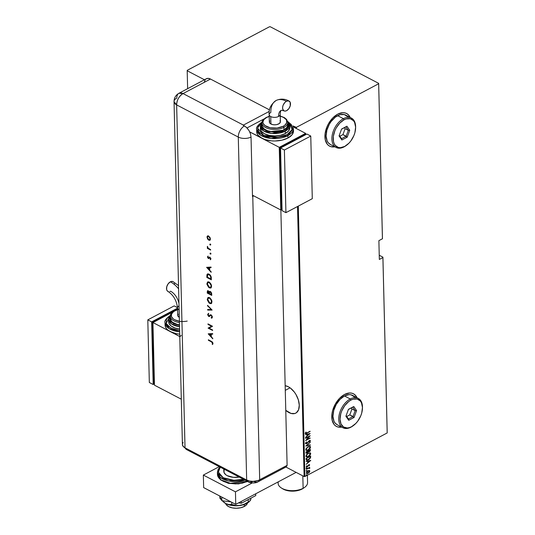 <?xml version="1.0" encoding="UTF-8"?>
<svg xmlns="http://www.w3.org/2000/svg" width="535" height="535" viewBox="0 0 535 535"><rect width="100%" height="100%" fill="white"/><g stroke="black" fill="none" stroke-linecap="round" stroke-linejoin="round"><path stroke-width="0.8" d="M285.282 390.349L290.05 387.815L285.282 390.349M299.272 405.222A15.187 8.894 62.1 0 1 295.788 413.114A15.187 8.894 62.1 0 1 285.77 410.325L291.053 413.441L294.825 413.508L296.397 412.739L298.59 409.743L299.272 405.222L298.349 399.859L295.949 394.469L294.303 392.021L290.438 388.102L288.365 386.772L285.168 385.702A15.187 8.894 62.1 0 1 299.272 405.222M336.361 426.402A18.411 11.362 117.6 0 0 341.544 427.03M341.678 427.097A18.411 11.362 -62.4 0 1 336.435 426.435A18.411 11.362 -62.4 0 1 332.502 411.04A18.411 11.362 -62.4 0 1 344.573 394.455L339.558 398.321L335.358 403.985L332.623 410.579L331.947 413.916L332.095 420.022L334.201 424.623L335.9 426.127L337.946 427.017L341.678 427.097M329.513 146.108A18.411 11.362 117.6 0 0 334.696 146.737M334.823 146.804A18.411 11.362 -62.4 0 1 329.58 146.142A18.411 11.362 -62.4 0 1 325.654 130.747A18.411 11.362 -62.4 0 1 337.719 114.162L332.703 118.028L328.51 123.692L326.925 126.935L325.099 133.623L325.247 139.729L327.353 144.33L329.052 145.834L331.098 146.724L334.823 146.804M387.2 432.541L382.913 257.161L379.235 255.242L382.913 257.161L387.186 432.949L304.903 476.538L298.296 206.102L304.903 476.538L387.186 432.949L382.899 257.569L379.342 259.455L382.899 257.569L382.913 257.161L387.2 432.541M187.631 88.663L187.196 70.76L204.437 79.762L187.196 70.76L187.631 88.663M292.772 125.885L295.587 127.357L295.608 128.139L295.587 127.357L296.37 127.35L378.653 83.754L382.438 238.777L378.88 240.663L379.342 259.455L378.88 240.663L382.438 238.777L382.451 238.369L378.66 83.346L270.269 26.75L269.486 26.757L187.203 70.346L187.196 70.76L187.203 70.346L269.486 26.757L270.269 26.75L378.66 83.346L382.438 238.777L378.66 83.346L378.653 83.754L296.37 127.35L296.397 128.554L296.37 127.35L292.772 125.885M297.527 206.51L304.121 476.551L285.871 467.022L304.121 476.551L304.903 476.538L304.121 476.551L297.527 206.51M309.016 470.372L309.852 471.148L309.27 470.512L308.066 470.807L306.849 471.823L306.361 472.993L307.297 473.629L309.183 472.525L309.798 470.874L309.27 470.512L308.066 470.807L306.401 473.415M309.671 468.533L309.712 467.998L309.21 467.857L309.698 467.309L306.334 469.376L308.735 468.192L309.671 468.533L309.21 467.857L309.698 467.309L306.328 469.095L308.621 468.225L309.671 468.533M309.397 464.634L309.698 464.955L308.534 464.962L307.083 466.694L306.642 466.6L306.649 465.798L306.448 467.075L307.464 466.761L308.896 465.035L309.237 465.845L309.551 464.674M306.087 459.425L306.916 460.354L309.29 459.311L310.554 457.753L310.681 455.974L306.067 458.415L306.448 460.267L308.381 459.893L310.554 457.753L310.681 455.974L306.067 458.415L306.087 459.425M309.39 451.46L310.521 449.507L305.906 451.955L306.067 453.239L307.264 453.158L308.427 451.888L310.193 451.112L310.521 449.507L305.906 451.955L306.18 453.319M305.759 446.05L310.414 445.08L306.655 445.615L310.34 442.198L305.759 446.05L310.414 445.08L306.655 445.615L310.34 442.198L305.759 446.05M305.572 438.392L309.203 436.466L305.625 440.572L310.246 438.125L306.602 439.77L310.186 435.664L305.572 438.392L309.203 436.466L305.625 440.572L310.246 438.125L306.602 439.77L310.186 435.664L305.572 438.392M305.331 433.27L306.963 433.169L310.073 431.237L306.234 433.23L305.819 433.129L306.201 432.18L305.846 432.2L305.345 433.404L306.007 433.611L310.079 431.518L307.003 432.868L305.806 433.042L306.201 432.18L305.846 432.2L305.505 433.611M357.012 397.719L355.708 395.606L354.01 394.108L351.963 393.218L349.649 392.978L344.573 394.455A18.411 11.362 -62.4 0 1 353.474 393.793A18.411 11.362 -62.4 0 1 357.012 397.719M350.164 117.426L348.853 115.313L347.155 113.815L345.115 112.925L342.795 112.684L337.719 114.162A18.411 11.362 -62.4 0 1 346.627 113.5A18.411 11.362 -62.4 0 1 350.164 117.426M310.133 433.49L305.478 434.527L306.976 434.5L307.01 435.864L305.552 437.409L310.133 433.49L305.478 434.527L306.976 434.5L307.01 435.864L305.552 437.409L310.133 433.49M310.079 440.412L310.427 440.807L309.33 440.599L306.849 443.341L305.793 442.987L306.562 441.856L305.579 443.368L306.067 443.836L307.057 443.502L309.551 440.793L309.952 440.967L309.671 442.057L310.42 440.706L309.504 440.519L306.849 443.341L306.06 443.194L306.562 441.856L305.632 443.034L305.799 443.762M308.093 446.738L306 448.731L306.047 450.363L308.2 450.095L310.32 448.089L310.253 446.451L308.093 446.738L305.732 449.701L306.12 450.41L308.2 450.095L310.581 447.106L310.173 446.404L308.093 446.738M308.254 453.198L306.154 455.191L306.207 456.83L308.361 456.562L310.474 454.549L310.414 452.918L308.254 453.198L305.886 456.168L306.281 456.877L308.361 456.562L310.741 453.566L310.333 452.871L308.254 453.198M310.788 460.401L306.14 461.437L307.638 461.411L307.672 462.782L306.207 464.32L310.788 460.401L306.14 461.437L307.638 461.411L307.672 462.782L306.207 464.32L310.788 460.401M306.622 467.871L306.394 468.499L307.016 467.951M306.689 470.472L306.461 471.101L307.083 470.546M306.789 474.685L306.562 475.314L307.184 474.766M350.037 117.359A18.411 11.362 117.6 0 0 346.553 113.467M350.01 117.312L348.726 115.246L347.028 113.748M330.971 146.657L333.285 146.898M356.885 397.652A18.411 11.362 117.6 0 0 353.408 393.76M356.865 397.605L355.574 395.539L353.882 394.041M337.819 426.95L340.133 427.191M305.304 433.497L306.709 433.036L305.07 433.136M305.946 432.046L305.819 433.116M305.612 433.056L305.853 432.193M309.678 433.591L309.217 433.979L309.678 433.591M307.451 435.457L307.01 435.831L307.451 435.457M306.722 434.366L305.485 434.641L306.722 434.366M307.224 435.336L307.197 434.26L309.243 433.992L307.485 435.47L307.197 434.26L307.224 435.336M307.458 434.393L309.243 433.992L307.197 434.26L309.243 433.992L307.485 435.47L307.458 434.393M309.578 435.985L309.17 436.446L309.578 435.985M309.986 437.978L305.973 440.118L309.986 437.978M308.949 436.333L305.565 438.125L308.949 436.333M306.849 443.341L306.053 443.12M305.793 442.987L306.588 443.207L305.793 442.987L306.187 443.334M310.427 440.807L309.411 441.923L310.427 440.807L309.972 440.325M306.809 443.361L309.103 440.74L309.952 441.021L309.671 442.057L310.039 440.365M309.357 440.873L309.952 441.021M305.579 443.368L306.849 443.622L305.318 443.234M305.632 443.669L307.003 443.214M309.103 440.74L309.631 440.706M310.153 444.832L305.96 445.882L310.153 444.832M310.039 446.344L310.581 447.106L309.625 448.597M305.96 450.316L308.327 449.741L306.007 450.336M309.611 448.611L310.313 447.207L309.999 446.317M307.692 446.966L309.745 446.765L310.113 447.367L308.193 449.815L306.575 450.075L305.953 449.393L306.388 448.149L305.946 449.306L306.448 449.995L305.946 449.306L307.846 446.879L309.678 446.765M306.575 450.075L306.254 449.046L307.19 447.661L308.728 446.752L309.852 446.825L310.053 447.768L309.116 449.166L307.565 450.082L306.448 449.995M309.611 446.705L307.732 446.946M306.187 452.63L306.127 451.848L307.846 450.938L308.066 451.881L307.264 453.158L308.167 451.754L309.417 451.727L310.28 449.988L309.919 450.998M305.926 452.824L307.264 453.158L306.067 453.232M305.973 453.205L307.344 452.811M309.404 451.453L308.575 450.824L310.053 450.042L308.32 450.691L310.053 450.042L309.31 451.5L308.441 451.359L308.32 450.691L310.053 450.042L309.404 451.453L308.32 450.878M306.334 452.824L306.388 451.981L308.1 451.072L306.127 451.848L308.1 451.072L307.384 452.804L306.127 451.848L306.14 452.262M308.748 451.533L308.581 451.012M310.193 452.811L310.741 453.566L309.778 455.064M308.474 456.208L306.167 456.803M309.772 455.078L310.474 453.673L310.16 452.784M306.114 456.783L308.488 456.201L306.729 456.542L306.107 455.766L306.542 454.616M306.468 456.402L306.107 455.766L306.608 456.455L306.361 455.9L308.006 453.346L309.832 453.232M309.765 453.172L308.006 453.346L309.905 453.225L310.267 453.834L308.354 456.281L306.608 456.462M306.528 454.636L306.361 455.9L307.645 453.874L308.889 453.219L310.012 453.292L310.046 454.63L308.508 456.194M309.611 458.656L310.347 457.472L310.427 456.108L310.554 457.753L309.658 458.602M308.514 459.538L306.328 460.187L308.728 459.398M306.642 459.759L306.542 458.448L310.213 456.502L310.113 457.813L309.357 458.923L307.016 459.939L306.415 459.525L306.287 458.314L309.959 456.368L306.287 458.314L310.213 456.502L310.113 457.813L308.374 459.612L306.782 459.806M306.555 458.823L306.695 459.705L306.555 458.823M310.333 460.501L309.872 460.889L310.333 460.501M308.113 462.367L307.665 462.742L308.113 462.367L307.859 461.17L309.899 460.902L308.14 462.387L307.859 461.17L308.14 462.387L308.113 461.304L309.899 460.902L307.859 461.17L309.899 460.902L308.14 462.387M307.378 461.277L306.14 461.551L307.378 461.277M308.26 465.176L307.926 465.711L308.568 464.935L309.284 465.169L309.003 465.724M308.822 465.069L309.284 465.169M307.719 466.533L307.926 465.711L306.943 466.794L307.719 466.533M306.709 465.691L306.381 467.048M309.698 464.955L308.802 464.795L307.177 466.654L306.368 466.366L306.916 466.52L306.368 466.366L306.588 465.845M307.177 466.654L306.622 466.507M309.136 465.51L309.337 464.567M306.187 466.941L307.21 466.627M307.592 466.246L308.08 465.437M308.568 464.935L308.969 464.902M306.14 468.366L306.762 467.811L306.642 468.433L305.993 468.219M306.247 468.352L306.642 468.433M308.949 467.717L309.705 467.59L308.949 467.717L309.778 468.199L309.21 467.857M309.778 468.199L309.364 468.406L309.457 467.864M308.621 468.225L309.364 468.366M308.367 468.092L306.328 469.108L308.28 468.118L309.243 468.178M306.207 470.967L306.822 470.412L306.702 471.034L306.053 470.82M306.308 470.954L306.702 471.034M309.852 471.148L309.063 472.231L309.852 471.148L309.27 470.512M308.153 473.04L309.076 472.244M306.361 472.993L308.127 473.335L306.542 473.475M309.049 470.88L309.437 471.362L308.12 473.06L306.776 472.773L308.073 471.088L309.437 471.362L309.17 472.117L309.417 470.539M306.481 473.455L308.18 473.02M306.675 473.027L307.023 473.154L306.528 472.759L306.776 471.883M307.705 471.021L309.009 470.847M309.183 471.228L307.786 470.974M306.675 472.057L306.776 472.773L308.073 471.088L309.103 470.894L309.437 471.362M306.308 475.18L306.929 474.632L306.802 475.247L306.154 475.04M306.415 475.174L306.802 475.247M307.257 452.877L306.635 452.978L306.394 452.396M309.17 472.117L307.692 473.234L306.776 472.773M281.383 487.994L282.56 488.743A13.255 6.968 -1.4 0 0 302.128 489.01L303.124 488.294A14.726 7.737 178.6 0 1 281.383 487.994A14.726 7.737 178.6 0 1 278.361 481.794M278.093 481.941L278.126 483.292A14.726 7.737 -1.4 0 0 287.208 490.18A14.726 7.737 -1.4 0 0 303.124 488.294L302.817 475.869L303.124 488.294A14.726 7.737 -1.4 0 0 307.572 482.57L307.391 475.22M282.52 488.716L287.643 490.675L292.705 491.157L300.095 489.899L303.8 487.94M304.542 487.425A14.726 7.737 178.6 0 1 303.124 488.294L302.128 489.01A13.255 6.968 -1.4 0 0 303.405 488.228L304.542 487.425M247.598 502.325L246.702 504.552L244.261 506.464L240.65 507.762L236.41 508.25L232.197 507.855L228.646 506.632L226.298 504.772L225.636 503.502A11.048 5.805 -1.4 0 0 233.039 508.009A11.048 5.805 -1.4 0 0 244.261 506.464L244.214 504.498L244.261 506.464A11.048 5.805 -1.4 0 0 247.518 502.967M223.77 468.994L223.831 471.415A11.964 6.286 -1.4 0 0 239.259 477.086L233.307 477.32L227.221 475.662L225.757 474.726L224.025 472.479L224.091 470.024L224.8 468.834M247.344 481.306L230.378 483.279L220.955 479.882L217.457 474.391A18.411 9.677 -1.4 0 0 227.984 482.831A18.411 9.677 -1.4 0 0 247.344 481.306M243.425 479.26L233.942 480.296L223.262 477.762L218.36 472.164L220.266 467.169L218.688 469.516L218.307 471.308L219.551 474.819L223.262 477.762L225.884 478.878L232.157 480.183L235.56 480.323L243.425 479.26M219.938 466.995L218.106 469.402L217.404 472.358L220.26 477.36L228.271 480.865L245.057 480.109A18.411 9.677 178.6 0 1 217.404 472.358L217.457 474.391L220.587 479.902L228.391 483.332L238.456 483.914L247.732 481.507M248.079 481.099L242.362 483.152L235.647 483.921L228.973 483.292L223.356 481.36M235.453 491.839L252.212 482.958L235.453 491.839L235.754 504.365L296.136 472.378L235.754 504.365L235.453 491.839L203.347 475.073L203.648 487.599L235.754 504.365L203.648 487.599L203.347 475.073L235.453 491.839M219.263 466.64L203.347 475.073L219.263 466.64M255.717 493.792L255.763 495.584L241.298 503.248L241.252 501.455L241.298 503.248L238.55 502.887L241.298 503.248L255.763 495.584L255.717 493.792M231.053 501.91L221.864 500.707L221.778 497.068L221.864 500.707L219.517 495.885L221.864 500.707L231.053 501.91M251.022 498.908L249.404 501.509L248.26 501.944L248.2 499.59L248.26 501.944L244.368 504.184L240.075 505.495L235.761 505.481L231.775 504.431L231.722 502.258L231.775 504.431L228.987 504.599L225.904 503.642L222.152 500.747L225.904 503.642L223.603 502.064M221.61 500.185L219.912 498.239L219.872 496.62L219.912 498.239L221.61 500.185M250.005 500.887L250.621 499.911L249.979 500.874M249.404 501.509L244.368 504.184L240.075 505.495A14.726 7.737 -1.4 0 0 249.143 501.763L245.257 504.104L238.182 505.715L232.451 505.582L225.904 503.642A14.726 7.737 -1.4 0 0 240.075 505.495L235.761 505.481L231.775 504.431L228.987 504.599L225.904 503.642A14.726 7.737 -1.4 0 1 223.958 502.378L223.657 502.124M283.169 467.603L284.827 467.53M285.55 467.229L287.114 465.35L258.278 480.497L253.142 481.366L249.631 481.039L246.668 480.015L185.023 447.828L183.07 446.284L182.415 444.438L183.07 446.284L185.023 447.828A9.209 4.835 178.6 0 1 182.756 445.795M258.017 481.814A9.209 5.39 -117.9 0 0 259.689 479.875A9.209 5.39 62.1 0 1 258.03 481.808A9.209 5.39 62.1 0 1 253.918 481.5L252.828 481.513A9.209 5.678 -62.4 0 1 248.374 481.848A9.209 5.678 -62.4 0 1 246.668 480.015L185.023 447.828A9.209 5.678 117.6 0 0 186.728 449.661L182.789 445.856M182.616 443.488L183.164 442.579L182.616 443.488M186.748 449.667A9.209 5.678 -62.4 0 1 185.023 447.828L176.644 104.9L238.289 137.087L246.668 480.015A9.209 5.678 117.6 0 0 248.394 481.854M186.728 449.661L248.374 481.848C249.056 482.684 254.841 483.854 258.03 481.808L285.463 467.276A9.209 5.39 -117.9 0 0 287.114 465.35L259.689 479.875A9.209 4.835 178.6 0 1 246.668 480.015L185.023 447.828L246.668 480.015L249.631 481.039L253.142 481.366L256.673 480.958L259.689 479.875L252.761 196.452L253.817 195.897L252.761 196.452A9.209 4.835 178.6 0 1 252.493 196.592L251.035 137.087A9.209 4.835 178.6 0 1 238.289 137.087L246.668 480.015A9.209 4.835 -1.4 0 0 259.689 479.875L287.114 465.35L259.689 479.875L252.761 196.452A9.209 4.835 178.6 0 1 252.493 196.592L251.035 137.087L250.474 133.837L249.022 130.573L246.301 127.223L243.144 125.243A9.209 5.678 -62.4 0 1 243.405 125.096L269.326 111.367L243.405 125.096L183.044 93.578L243.405 125.096A9.209 5.678 117.6 0 0 243.144 125.243L244.428 125.912A9.209 5.678 117.6 0 0 238.289 137.087A9.209 5.678 -62.4 0 1 244.428 125.912L246.896 127.791L249.022 130.573L250.474 133.837L251.035 137.087A9.209 4.835 -1.4 0 1 238.289 137.087L176.644 104.9A9.209 4.835 178.6 0 1 174.035 101.637A9.209 4.835 178.6 0 1 176.817 98.059A9.209 5.39 62.1 0 1 178.931 93.277A9.209 5.39 62.1 0 1 183.044 93.578L210.476 79.046L208.028 78.364L205.988 78.973M210.817 244.669L210.188 245.063L210.543 244.716L210.021 244.107L209.921 244.796L210.449 244.93L210.068 244.274L210.188 245.063L210.549 244.803L210.161 244.154L209.8 244.415L210.429 244.013M211.037 253.73L210.409 254.132L210.763 253.777L210.181 253.182L210.141 253.857L210.67 253.991L210.288 253.336L210.409 254.132L210.77 253.871L210.389 253.215L210.021 253.476L210.65 253.075M206.604 267.339L211.164 272.282L209.693 270.162L209.626 267.674L211.051 267.62L211.037 267.085L206.604 267.339L211.164 272.282L209.693 270.162L209.626 267.674L211.051 267.62L211.037 267.085L206.604 267.339M209.345 287.843L210.569 288.064L211.272 287.583L211.419 284.981L209.646 282.36L208.489 281.825L207.52 282.039L206.951 284.339L208.657 287.369L209.606 287.703L207.159 283.617L209.345 287.843L210.83 287.964L211.619 286.178L209.185 282.072L207.674 281.938L206.891 283.751L207.807 281.878L207.179 283.062L207.366 284.807L209.345 287.843M209.727 303.445L210.95 303.666L211.653 303.185L211.8 300.583L210.028 297.962L208.871 297.42L207.901 297.634L207.333 299.934L209.038 302.964L209.987 303.305L207.54 299.212L209.727 303.445L211.211 303.566L212 301.773L209.566 297.667L208.055 297.534L207.272 299.353L208.189 297.473L207.56 298.664L207.747 300.409L209.727 303.445M208.958 315.804L209.533 315.75L208.697 315.944L208.108 314.847L208.657 314.078L208.369 313.483L207.654 314.68L208.516 316.312L209.332 316.526L210.583 315.356L211.205 315.389L211.907 316.713L211.191 317.623L211.432 318.205L212.228 317.75L212.275 316.419L210.884 314.761L208.637 315.911L208.108 314.847L208.657 314.078L208.416 313.443M208.235 333.88L212.79 338.822L211.318 336.702L211.258 334.214L212.676 334.161L212.662 333.626L208.229 333.807L212.79 338.822L211.318 336.702L211.258 334.214L212.676 334.161L212.662 333.626L208.235 333.88M211.378 341.832L212.428 342.714L212.529 344.513L213.017 343.463L212.489 342.106L208.376 339.778L208.389 340.273L211.639 341.691L208.389 340.273L211.378 341.832L212.555 343.196L212.181 344.045L212.529 344.513L213.017 343.463L211.412 341.363L208.376 339.778L208.389 340.273L208.65 339.919L211.378 341.832M212.576 329.968L209.045 328.129L212.482 326.25L207.988 323.902L208.001 324.391L211.539 326.236L208.088 328.115L212.589 330.463L212.576 329.968L209.045 328.129L212.482 326.25L207.988 323.902L208.001 324.391L211.539 326.236L208.088 328.115L212.589 330.463L212.576 329.968M212.087 310.086L207.533 305.351L211.138 309.551L207.64 309.531L207.647 310.059L212.087 310.012L207.533 305.351L211.138 309.551L207.64 309.531L207.647 310.059L212.087 310.086M211.726 295.4L211.606 293.233L210.897 291.909L209.854 291.368L209.252 291.956L208.423 290.906L207.406 290.9L207.232 293.053L211.726 295.4L211.693 293.916L210.375 291.501L209.252 291.956L208.282 290.826L207.567 290.766L207.232 293.053L211.726 295.4M211.305 278.106L210.997 276.361L209.941 274.803L208.376 273.9L207.259 274.147L206.851 277.458L211.345 279.805L211.305 278.106C211.251 276.334 210.496 275.017 209.045 274.161L207.486 273.98L206.945 274.696L206.851 277.458L211.345 279.805L211.305 278.106M208.617 257.843L209.232 257.469L208.349 257.984L207.934 256.238L207.513 257.228L208.209 258.378L208.877 258.565L209.606 257.689L210.155 257.87L210.476 259.783L210.817 258.385L209.653 257.108L208.262 257.93L207.934 256.238L207.493 257.021L208.195 256.098M210.623 250.079L210.609 249.591L208.128 248.106L207.346 246.495L207.807 248.126L207.326 247.872L207.339 248.367L210.623 250.079L210.609 249.591L208.376 248.334L207.346 246.495L207.807 248.126L207.326 247.872L207.339 248.367L210.623 250.079M207.587 239.005L209.098 240.302L210.309 239.707L210.081 237.614L208.349 235.881L207.513 235.955L207.032 236.784L207.587 239.005L207.272 237.059L207.587 239.005L208.764 240.161L209.867 240.242L210.409 238.971L208.663 236.015L207.513 235.955L207.005 237.199L207.774 235.815L207.272 236.845L207.587 239.005M269.56 109.902L210.476 79.046L183.044 93.578L178.931 93.277L206.356 78.745A9.209 5.39 -117.9 0 1 210.476 79.046L269.56 109.902M205.219 79.742L204.33 82.062M287.114 465.35L280.868 209.927L287.114 465.35M185.023 447.828L176.644 104.9C176.918 99.938 179.051 96.166 183.044 93.578A9.209 5.678 117.6 0 0 176.644 104.9L174.035 101.637L182.415 444.565A9.209 4.835 -1.4 0 0 185.023 447.828M247.036 127.932L264.056 118.917L247.036 127.932M268.737 116.436L269.205 116.189L268.737 116.436M181.271 335.378L180.349 336.381M212.743 344.313L212.181 344.045L212.823 343.055L211.639 341.691L212.689 342.574L212.743 344.313M212.676 334.027L211.258 334.214L212.676 334.027M212.783 338.387L208.55 333.793L212.783 338.387M211.064 334.094L211.111 336.054L211.064 334.094L209.372 334.168L211.064 334.094M209.105 334.308L210.803 334.235L211.111 336.054L209.105 334.308L210.803 334.235L210.85 336.194L209.105 334.308M212.582 330.182L208.088 328.115L212.582 330.182M211.8 326.096L208.001 324.391L208.262 324.043L211.8 326.096M212.489 326.357L209.045 328.129L212.489 326.357M211.452 317.482L212.174 316.673L211.191 317.623L211.432 318.205L212.375 317.054L211.118 314.854L210.309 314.827L208.697 315.944M211.432 318.205L211.479 317.543L212.067 317.977M211.659 317.429L211.191 317.623M211.124 315.342L212.174 316.673L211.124 315.342M209.666 316.359L208.73 316.446L209.446 316.479L210.797 315.249M212.121 317.021L211.7 315.456L210.69 315.302M208.369 313.483L207.647 314.547L208.73 316.446L207.647 314.547L208.637 313.349M208.356 313.477L208.088 315.235L209.593 316.386M211.954 317.268L211.592 317.456M212.014 309.946L207.647 310.059L207.901 309.531L207.914 309.919L212.014 309.946M211.399 309.411L207.547 305.88L207.807 305.632L211.399 309.411M211.345 303.485L209.987 303.305L211.639 303.325M208.63 297.928L210.028 298.129L211.225 299.439L211.8 301.299L211.305 302.803L211.8 301.412L209.84 298.022L208.523 298.002L209.84 298.022L211.8 301.412L210.884 303.051L209.713 302.95L207.734 299.567L208.389 298.055L209.954 298.403L211.298 300.322L211.358 302.556L210.088 303.104L208.329 301.539L207.734 299.453L208.51 298.008M207.841 290.619L207.5 292.912L211.72 295.119L207.232 293.053L207.714 290.712M209.606 291.435L209.252 291.956M210.128 291.842L211.218 292.464L211.519 294.531L210.65 291.856L209.867 292.331L210.65 291.856M208.035 291.281L209.085 291.715L209.386 293.414L208.563 291.18L208.055 291.247M207.68 292.805L208.563 291.18L209.386 293.414L207.68 292.805L207.767 291.421L208.302 291.321L209.125 293.554L207.68 292.805M209.586 293.795L209.606 292.471L210.389 291.996L211.519 294.531L209.586 293.795L209.606 292.471L210.389 291.996L211.084 292.886L211.258 294.671L209.586 293.795M210.964 287.89L209.606 287.703L211.258 287.73M208.249 282.333L209.553 282.473L210.843 283.838L211.419 285.697L210.924 287.208L209.332 287.349L207.353 283.971L208.008 282.46L209.459 282.42L208.142 282.4M209.192 282.56L211.419 285.817L209.192 282.56L210.997 284.974L211.158 285.957L210.502 287.449L208.764 286.961L207.52 284.954L207.633 282.814L209.192 282.56M210.629 287.369L211.158 285.957L210.663 287.349M207.754 273.84L207.165 274.736L207.119 277.317L211.338 279.524L206.851 277.458L206.945 274.696L207.627 273.92M208.075 274.395L209.185 274.442L210.496 275.599L211.138 278.929L207.299 277.204L207.847 274.515L209.325 274.515L207.988 274.462M209.058 274.656L210.971 276.675L209.058 274.656L210.536 276.294L210.857 278.441L210.971 276.675L210.877 279.069L211.124 278.3L210.877 279.069L207.299 277.204L207.533 274.816L209.058 274.656M211.044 267.493L209.626 267.674L211.044 267.493M211.151 271.847L206.925 267.253L211.151 271.847M209.439 267.553L209.486 269.513L209.439 267.553L207.747 267.627L209.439 267.553M207.48 267.767L209.172 267.694L209.486 269.513L207.48 267.767L209.172 267.694L209.225 269.653L207.48 267.767M208.911 257.863L209.673 256.987M209.145 258.425L208.376 258.479L209.004 258.499L209.967 257.516L209.633 257.676L210.663 258.124L209.947 257.703L210.757 258.545L210.161 259.301L210.476 259.783L210.897 258.873L209.914 257.201L209.412 257.128L208.931 257.85M209.412 257.128L208.964 257.83M209.901 257.536L209.573 257.964M208.877 258.565L209.312 258.104M207.493 257.021L208.643 258.345L207.493 257.021M208.028 256.218L207.908 257.529L209.085 258.438M210.389 253.215L210.021 253.476M210.409 254.132L210.77 253.871M210.309 253.175L210.817 254.031M210.616 249.798L207.339 248.367L207.593 248.013L210.616 249.798M207.687 247.391L207.246 246.869L207.607 246.354M207.513 246.615L207.861 247.698M210.161 244.154L209.8 244.415M210.188 245.063L210.549 244.803M210.088 244.114L210.596 244.97M209.994 240.161L208.764 240.161L207.854 238.864L209.031 240.021L210.222 240.048M208.944 236.37L210.161 237.968L209.733 239.647L210.268 238.623L208.944 236.37L208.115 236.303L208.944 236.37M207.413 237.406L207.847 236.443L208.683 236.51L210.268 238.623L209.593 239.74L208.757 239.673L207.413 237.406L207.861 236.437L208.931 236.671L209.894 238.108L209.82 239.54L209.252 239.814L208.255 239.299L207.413 237.406M209.606 292.471L210.389 291.996M173.193 281.718L171.889 281.377L170.364 281.818A23.025 13.489 62.1 0 1 178.61 288.82A23.025 13.489 -117.9 0 0 170.364 281.818A5.524 3.411 117.6 0 0 166.739 286.807A5.524 3.411 117.6 0 0 167.936 291.421C173.414 295.026 176.617 300.523 177.533 307.913A5.524 2.902 178.6 0 1 179.024 305.866M177.533 307.886A5.524 2.902 -1.4 0 0 179.098 309.879L179.278 317.315A5.524 2.902 -1.4 0 0 179.305 317.329L177.807 315.844L178.162 314.165M179.125 309.892A5.524 2.902 178.6 0 1 179.098 309.879A5.524 2.902 178.6 0 1 177.533 307.913L177.714 315.356A5.524 2.902 -1.4 0 0 179.278 317.315L179.098 309.879M165.061 324.812L165.368 326.698L166.365 328.503L168.023 330.162L179.773 336.562L170.277 331.6A18.411 9.677 -1.4 0 1 165.061 325.066L165.001 322.719L169.087 328.597L179.66 331.807A18.411 9.677 178.6 0 1 165.001 322.719C164.225 320.92 166.151 318.378 170.779 315.082M179.626 330.53L170.799 328.089L166.184 323.448L170.043 315.777L167.321 318.138L166.285 319.876L166.191 323.461L167.147 325.18L168.719 326.751L173.48 329.239L179.753 330.543M168.665 321.642L168.906 323.153L171.039 325.922L175.045 328.015L179.593 329.032A14.726 7.737 -1.4 0 1 168.665 321.843L168.605 319.495L171.601 324.023L179.533 326.684A14.726 7.737 178.6 0 1 168.605 319.495L169.207 317.008L170.464 315.322M170.625 315.71L169.508 318.499L170.491 321.267L173.42 323.595L179.506 325.4L170.645 321.461L170.371 316.051M170.505 317.208A12.887 6.774 -1.4 0 0 179.432 322.545A12.887 6.774 178.6 0 1 170.371 316.319C169.889 314.888 171.26 313.062 174.477 310.835A0.923 0.542 62.1 0 1 174.885 310.862A0.923 0.542 -117.9 0 0 174.47 310.835L177.573 309.611M187.21 321.087A11.964 6.286 178.6 0 1 173.066 318.72A11.964 6.286 178.6 0 1 174.885 310.862L173.373 311.831L171.534 314.119L171.467 316.573L173.2 318.827L174.664 319.763L179.399 321.247M170.371 316.319L170.431 318.666A12.887 6.774 -1.4 0 0 179.492 324.892L176.015 324.063L172.504 322.23L171.34 321.074L170.431 318.492M170.277 331.6A18.411 9.677 -1.4 0 0 179.72 334.161L176.196 333.639L170.277 331.6L152.943 322.551L154.475 385.187L181.305 399.197L154.475 385.187L152.943 322.551L172.417 312.233L152.943 322.551L170.277 331.6M177.573 309.504L177.098 309.752L177.573 309.504M153.826 383.381L154.434 383.702L153.826 383.381L152.335 322.311L152.943 322.632L152.335 322.311L177.386 309.043L152.335 322.311L153.826 383.381M149.332 382.505L153.184 384.518L154.441 383.849L153.184 384.518L149.332 382.505L147.8 319.87L151.659 321.876L153.184 384.518L151.659 321.876L147.8 319.87L174.176 305.893L177.52 307.645L174.176 305.893L147.8 319.87L149.332 382.505M177.54 308.167L151.659 321.876L177.54 308.167M177.58 309.778L174.885 310.862M173.019 281.611A5.524 3.411 117.6 0 0 170.364 281.818L168.184 283.777L166.78 286.66L166.619 289.488L167.254 290.873L168.378 291.588M169.822 291.535L170.591 291.214A11.977 7.015 -117.9 0 1 178.971 303.572M174.437 284.419L174.336 283.543M289.094 101.055C284.834 98.714 280.507 98.527 276.12 100.493C270.83 104.412 268.516 109.113 269.172 114.604L269.352 122.04A5.524 2.902 -1.4 0 0 270.917 124L270.737 116.563A5.524 2.902 178.6 0 1 269.172 114.604A5.524 2.902 178.6 0 1 270.837 112.457A23.025 13.489 62.1 0 1 276.073 100.52A23.025 13.489 62.1 0 1 286.419 101.255A5.524 3.411 -62.4 0 1 289.074 101.048A5.524 3.411 -62.4 0 1 290.278 105.662A5.524 3.411 -62.4 0 1 286.653 110.651L285.128 111.099L283.817 110.758L282.681 108.926L282.634 107.094L283.182 105.087L284.914 102.419L286.419 101.255L288.639 100.881L290.151 102.218L290.237 105.816L288.833 108.699L286.653 110.651A5.524 3.411 -62.4 0 1 283.998 110.859A5.524 3.411 -62.4 0 1 282.801 106.244A5.524 3.411 -62.4 0 1 286.419 101.255A23.025 13.489 -117.9 0 0 276.073 100.52M283.978 110.852L281.29 110.257C280.795 110.243 280.434 111.601 280.213 114.329A5.524 2.902 178.6 0 1 278.541 116.476A11.977 7.015 62.1 0 1 281.27 110.27A11.977 7.015 -117.9 0 0 278.541 116.476A5.524 2.902 -1.4 0 0 280.213 114.356M288.077 121.819L292.25 129.443L287.228 134.539A0.923 0.542 62.1 0 1 287.89 135.663L293.447 128.507A18.411 9.677 178.6 0 1 287.89 135.663L287.944 138.01A18.411 9.677 -1.4 0 0 293.508 130.854L293.447 128.507L287.609 121.305M288.994 122.395L288.191 121.947M262.264 122.395L261.448 123.766L261.374 126.601L263.367 129.196L267.125 131.162L274.769 132.299L282.467 130.995L286.325 128.948L288.452 126.307L288.753 124.889L287.77 122.12L288.111 127.002L284.58 130.065A0.923 0.542 62.1 0 1 285.242 131.189L289.689 125.464A14.726 7.737 178.6 0 1 285.242 131.189L285.302 133.536A14.726 7.737 -1.4 0 0 289.749 127.811L288.967 123.003L287.629 121.378M278.735 115.888A11.964 6.286 178.6 0 1 283.222 126.267A0.923 0.542 62.1 0 1 283.884 127.383A12.887 6.774 -1.4 0 0 287.643 121.485M269.212 116.463L266.524 117.546A0.923 0.542 -117.9 0 0 266.109 117.519A0.923 0.542 62.1 0 1 266.524 117.546L263.882 119.619L262.906 122.033L263.106 123.264L264.838 125.511L270.148 127.771L277.05 128.052L283.222 126.267L284.734 125.297L286.573 123.01L286.64 120.556L285.984 119.379L283.443 117.366L280.26 116.195M287.83 124.902L286.787 127.504L283.938 129.731A12.887 6.774 -1.4 0 0 287.83 124.722L287.776 122.375A12.887 6.774 178.6 0 1 283.884 127.383L283.938 129.731L281.965 130.594L277.297 131.657L272.268 131.71L267.647 130.754L264.143 128.922L262.277 126.494L262.063 125.177M256.7 131.503L257.001 133.382L258.004 135.188L261.916 138.291L249.738 131.931L264.678 139.461L271.272 140.839L274.856 140.986L281.918 140.17L287.944 138.01L292.016 134.827L293.508 131.102M279.257 147.339L305.625 133.369L305.659 134.706L305.625 133.369L279.257 147.339L261.916 138.291L279.257 147.339L280.781 209.974L279.257 147.339M282.039 209.312L280.781 209.974L282.039 209.312M304.983 134.499L279.932 147.774L281.423 208.844L282.032 209.158L281.423 208.844L279.932 147.774L304.983 134.499L305.518 134.78L304.983 134.499M293.173 126.869L305.625 133.369L293.173 126.869M252.453 195.188L280.781 209.974L252.453 195.188M280.541 148.095L279.932 147.774L280.541 148.095M282.072 210.65L285.924 212.656L312.293 198.686L310.761 136.05L306.909 134.038L310.761 136.05L284.393 150.021L280.541 148.014L306.909 134.038L280.541 148.014L284.393 150.021L285.924 212.656L282.072 210.65L280.541 148.014L282.072 210.65M285.924 212.656L284.393 150.021L310.761 136.05L312.293 198.686L285.924 212.656M262.411 121.773C257.776 125.076 255.85 127.618 256.639 129.403L256.693 131.75A18.411 9.677 -1.4 0 0 261.916 138.291A18.411 9.677 -1.4 0 0 287.944 138.01L287.89 135.663A18.411 9.677 178.6 0 1 267.995 138.017A18.411 9.677 178.6 0 1 256.639 129.403L260.659 135.248L271.118 138.478L287.89 135.663A0.923 0.542 -117.9 0 0 287.228 134.539L291.093 131.516L292.511 127.985L291.267 124.474L287.549 121.532M261.682 122.462L258.96 124.822L257.542 128.36L258.786 131.864L262.498 134.807L268.122 136.739L274.796 137.368L281.504 136.599L287.228 134.539L277.899 137.187L263.668 135.362L257.556 128.092L261.682 122.462M289.749 128.012L288.552 130.988L285.302 133.536L280.48 135.268L274.829 135.917L269.212 135.388L264.477 133.757L261.347 131.282L260.304 128.326M262.103 122.007L260.839 123.705L260.298 128.534A14.726 7.737 -1.4 0 0 269.386 135.422A14.726 7.737 -1.4 0 0 285.302 133.536L285.242 131.189A14.726 7.737 178.6 0 1 269.332 133.075A14.726 7.737 178.6 0 1 260.244 126.18L263.461 130.854L271.827 133.442L285.242 131.189A0.923 0.542 -117.9 0 0 284.58 130.065L269.125 131.724L261.889 127.624L262.01 122.736M262.063 125.357A12.887 6.774 -1.4 0 0 270.014 131.383A12.887 6.774 -1.4 0 0 283.938 129.731L283.884 127.383A12.887 6.774 178.6 0 1 269.961 129.035A12.887 6.774 178.6 0 1 262.01 123.003L262.063 125.357M279.999 120.743L280.393 121.846L279.424 123.471L276.916 124.568L274.803 124.809L272.689 124.615L270.242 123.572L269.439 122.535L269.8 120.85M262.143 123.899A12.887 6.774 -1.4 0 0 270.757 129.182A12.887 6.774 -1.4 0 0 283.884 127.383A0.923 0.542 -117.9 0 0 283.222 126.267A11.964 6.286 178.6 0 1 266.303 126.447A11.964 6.286 178.6 0 1 266.524 117.546M269.165 114.57A5.524 2.902 -1.4 0 0 270.737 116.563A5.524 2.902 -1.4 0 0 278.541 116.476A5.524 2.902 178.6 0 1 270.737 116.563L270.917 124A5.524 2.902 -1.4 0 0 276.983 124.555A5.524 2.902 -1.4 0 0 280.393 121.773L280.213 114.329M358.276 398.381L352.498 395.365A16.572 10.225 117.6 0 0 344.48 395.96L350.264 398.976A16.572 10.225 -62.4 0 1 358.276 398.381A16.572 10.225 -62.4 0 1 362.462 407.984A16.572 10.225 117.6 0 0 362.469 407.663A16.572 10.225 117.6 0 0 350.264 398.976L350.92 400.093A15.649 9.657 -62.4 0 1 362.456 408.299A15.649 9.657 -62.4 0 1 353.461 425.519A15.649 9.657 -62.4 0 1 351.575 426.716L350.953 427.157A16.572 10.225 117.6 0 0 352.953 425.893L353.461 425.519M353.207 425.699A16.572 10.225 -62.4 0 1 350.953 427.157A16.572 10.225 -62.4 0 1 342.935 427.753A16.572 10.225 -62.4 0 1 339.397 413.903A16.572 10.225 -62.4 0 1 350.264 398.976L344.48 395.96A16.572 10.225 117.6 0 0 333.619 410.88A16.572 10.225 117.6 0 0 337.157 424.736L342.935 427.753M350.92 400.093L348.74 401.504L344.747 405.637L341.745 410.947L340.768 413.796L340.039 419.34L341.016 423.981L343.55 427.01L347.262 427.973L349.382 427.619L351.575 426.716L355.835 423.426L357.748 421.172L360.75 415.862L361.727 413.013L362.456 407.463L361.479 402.822L360.389 401.069L357.206 399.036L353.113 399.19L350.92 400.093L350.264 398.976A16.572 10.225 117.6 0 0 338.735 419.353A16.572 10.225 117.6 0 0 350.953 427.157L351.575 426.716A15.649 9.657 -62.4 0 1 340.039 419.34A15.649 9.657 -62.4 0 1 350.92 400.093M348.452 409.335L353.775 406.513L356.577 410.579L354.05 417.474L348.72 420.296L345.918 416.223L348.452 409.335L345.918 416.223L348.72 420.296L348.439 418.972L346.138 415.635L348.439 418.972L348.72 420.296L354.05 417.474L349.796 414.879L351.963 408.974L355.173 410.646L353.006 416.558L348.439 418.972L353.006 416.558L354.05 417.474L356.577 410.579L355.173 410.646L351.963 408.974L351.268 407.958L351.963 408.974L349.796 414.879L353.006 416.558L355.173 410.646L356.577 410.579L353.775 406.513L348.452 409.335M354.504 396.99L351.134 394.837L349.047 394.623L344.48 395.96L339.966 399.438L336.194 404.534L333.733 410.465L332.957 416.337L333.994 421.252L335.151 423.105L337.19 424.757M346.733 416.497L349.796 414.879L346.733 416.497M348.399 409.482L352.772 407.162L355.173 410.646L352.772 407.162L353.775 406.513L348.399 409.482M351.421 118.088L345.643 115.065A16.572 10.225 117.6 0 0 337.632 115.667L343.41 118.683A16.572 10.225 -62.4 0 1 351.421 118.088A16.572 10.225 -62.4 0 1 355.608 127.691A16.572 10.225 117.6 0 0 355.621 127.37A16.572 10.225 117.6 0 0 343.41 118.683L344.072 119.8A15.649 9.657 -62.4 0 1 355.608 128.005A15.649 9.657 -62.4 0 1 346.613 145.226A15.649 9.657 -62.4 0 1 344.721 146.423L344.099 146.864A16.572 10.225 117.6 0 0 346.105 145.6L346.613 145.226M346.359 145.406A16.572 10.225 -62.4 0 1 344.099 146.864A16.572 10.225 -62.4 0 1 336.087 147.459A16.572 10.225 -62.4 0 1 332.549 133.61A16.572 10.225 -62.4 0 1 343.41 118.683L337.632 115.667A16.572 10.225 117.6 0 0 326.771 130.587A16.572 10.225 117.6 0 0 330.309 144.443L336.087 147.459M344.072 119.8L339.805 123.083L336.241 127.898L334.897 130.654L333.338 136.338L333.465 141.528L334.168 143.688L335.258 145.44L338.441 147.473L340.407 147.68L344.721 146.423L348.987 143.133L350.893 140.879L353.896 135.569L354.879 132.72L355.608 127.169L354.631 122.528L353.535 120.776L350.351 118.743L346.265 118.897L344.072 119.8L343.41 118.683A16.572 10.225 117.6 0 0 331.887 139.06A16.572 10.225 117.6 0 0 344.099 146.864L344.721 146.423A15.649 9.657 -62.4 0 1 333.191 139.046A15.649 9.657 -62.4 0 1 344.072 119.8M341.597 129.042L346.927 126.22L349.729 130.286L347.195 137.181L341.865 140.003L339.07 135.93L341.597 129.042L339.07 135.93L341.865 140.003L341.584 138.679L339.284 135.335L341.584 138.679L341.865 140.003L347.195 137.181L342.942 134.586L345.115 128.681L348.325 130.353L346.152 136.264L341.584 138.679L346.152 136.264L347.195 137.181L349.729 130.286L348.325 130.353L345.115 128.681L344.42 127.664L345.115 128.681L342.942 134.586L346.152 136.264L348.325 130.353L349.729 130.286L346.927 126.22L341.597 129.042M347.65 116.697L344.286 114.543L339.952 114.711L335.325 117.158L331.098 121.532L329.339 124.24L326.878 130.172L326.109 136.044L327.146 140.959L328.303 142.812L330.342 144.463M339.885 136.204L342.942 134.586L339.885 136.204M341.544 129.189L345.924 126.869L348.325 130.353L345.924 126.869L346.927 126.22L341.544 129.189M249.143 501.763L249.557 501.382M174.035 101.637C174.102 97.905 175.727 95.116 178.931 93.277M178.529 285.637L173.032 281.624M287.776 122.375L286.599 119.432L284.366 117.6L280.253 116.028M269.212 116.296L266.116 117.519C262.892 119.753 261.521 121.585 262.01 123.003M362.469 407.663L362.456 408.299M355.621 127.37L355.608 128.005"/></g></svg>
